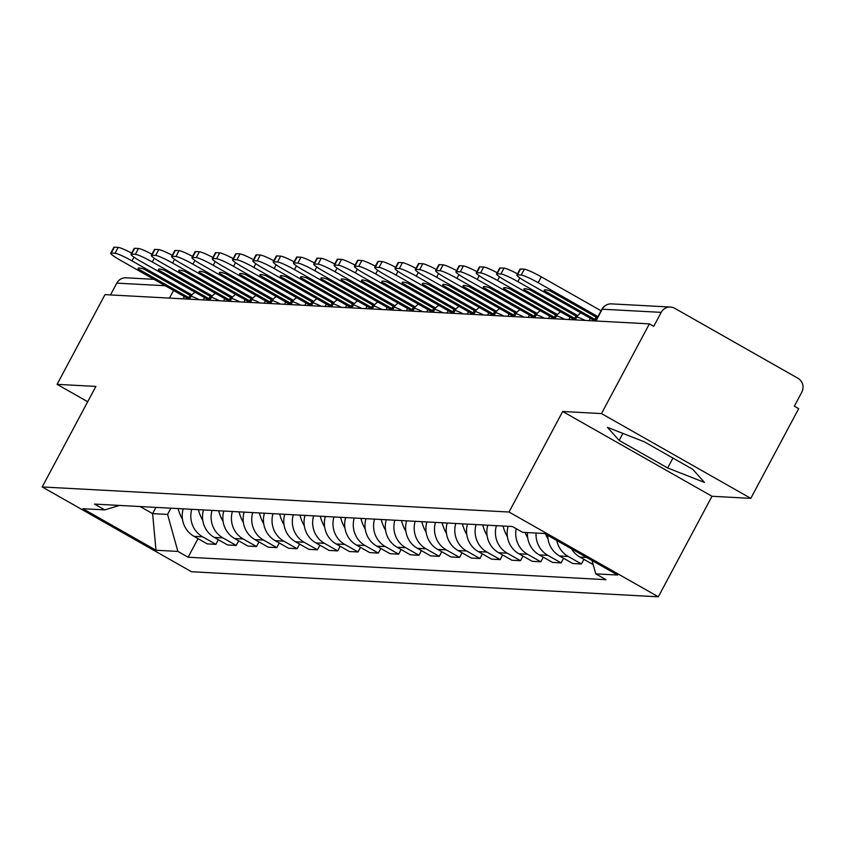 <?xml version="1.0" encoding="UTF-8"?>
<svg xmlns="http://www.w3.org/2000/svg" width="844" height="844" viewBox="0 0 844 844"><rect width="100%" height="100%" fill="white"/><g stroke="black" fill="none" stroke-linecap="round" stroke-linejoin="round"><path stroke-width="1.27" d="M750.791 498.361L601.487 413.581L649.384 323.874L104.983 294.64L57.086 384.347L95.878 386.425L42.2 486.956L191.504 571.736L658.32 596.803L711.998 496.272L750.791 498.361L798.688 408.654L794.341 406.186L801.8 392.207A10.286 9.949 93.1 0 0 797.907 378.249L674.725 308.292A10.286 9.949 93.1 0 0 661.2 312.364L602.236 309.199A10.286 1.129 -151.9 0 0 601.867 309.305L595.632 320.984M601.487 413.581L562.695 411.492L509.027 512.023L42.2 486.956M649.384 323.874L653.741 326.343L661.2 312.364M57.086 384.347L87.702 401.733M110.49 294.936L116.799 283.141A10.286 9.949 -86.9 0 1 126.051 277.813L153.956 279.311M183.19 508.848A23.653 22.883 93.1 0 0 194.014 536.351L207.297 543.884L215.885 544.348L202.613 536.805A23.653 22.883 -86.9 0 1 191.778 509.312M218.353 539.727L215.885 544.348M203.499 509.934A23.653 22.883 93.1 0 0 214.323 537.438L227.606 544.971L236.193 545.435L222.922 537.902A23.653 22.883 -86.9 0 1 212.087 510.398M238.662 540.814L236.193 545.435M223.808 511.031A23.653 22.883 93.1 0 0 234.632 538.525L247.914 546.068L256.502 546.532L243.23 538.989A23.653 22.883 -86.9 0 1 232.395 511.485M258.971 541.901L256.502 546.532M244.116 512.118A23.653 22.883 93.1 0 0 254.941 539.622L268.223 547.155L276.811 547.619L263.539 540.076A23.653 22.883 -86.9 0 1 252.704 512.582M279.28 542.998L276.811 547.619M264.425 513.205A23.653 22.883 93.1 0 0 275.249 540.709L288.532 548.252L297.12 548.706L283.848 541.173A23.653 22.883 -86.9 0 1 273.013 513.669M299.588 544.085L297.12 548.706M284.734 514.302A23.653 22.883 93.1 0 0 295.558 541.795L308.83 549.339L317.428 549.803L304.146 542.259A23.653 22.883 -86.9 0 1 293.322 514.756M319.897 545.171L317.428 549.803M305.032 515.389A23.653 22.883 93.1 0 0 315.867 542.892L329.139 550.425L337.737 550.889L324.455 543.346A23.653 22.883 -86.9 0 1 313.63 515.853M340.206 546.268L337.737 550.889M325.341 516.475A23.653 22.883 93.1 0 0 336.176 543.979L349.448 551.522L358.046 551.976L344.763 544.443A23.653 22.883 -86.9 0 1 333.939 516.939M360.515 547.355L358.046 551.976M345.65 517.572A23.653 22.883 93.1 0 0 356.484 545.066L369.756 552.609L378.355 553.073L365.072 545.53A23.653 22.883 -86.9 0 1 354.248 518.037M380.823 548.452L378.355 553.073M365.958 518.659A23.653 22.883 93.1 0 0 376.793 546.163L390.065 553.696L398.663 554.16L385.381 546.617A23.653 22.883 -86.9 0 1 374.557 519.123M401.122 549.539L398.663 554.16M386.267 519.756A23.653 22.883 93.1 0 0 397.102 547.25L410.374 554.793L418.962 555.246L405.69 547.714A23.653 22.883 -86.9 0 1 394.865 520.21M421.43 550.626L418.962 555.246M406.576 520.843A23.653 22.883 93.1 0 0 417.411 548.336L430.683 555.879L439.27 556.344L425.998 548.8A23.653 22.883 -86.9 0 1 415.164 521.307M441.739 551.723L439.27 556.344M426.885 521.93A23.653 22.883 93.1 0 0 437.719 549.433L450.991 556.966L459.579 557.43L446.307 549.898A23.653 22.883 -86.9 0 1 435.472 522.394M462.048 552.809L459.579 557.43M447.193 523.027A23.653 22.883 93.1 0 0 458.018 550.52L471.3 558.063L479.888 558.517L466.616 550.984A23.653 22.883 -86.9 0 1 455.781 523.48M482.357 553.896L479.888 558.517M467.502 524.113A23.653 22.883 93.1 0 0 478.326 551.607L491.609 559.15L500.197 559.614L486.925 552.071A23.653 22.883 -86.9 0 1 476.09 524.578M502.665 554.993L500.197 559.614M487.811 525.2A23.653 22.883 93.1 0 0 498.635 552.704L511.918 560.237L520.505 560.701L507.233 553.168A23.653 22.883 -86.9 0 1 496.399 525.664M522.974 556.08L520.505 560.701M508.12 526.297A23.653 22.883 93.1 0 0 518.944 553.791L532.226 561.334L540.814 561.798L527.542 554.255A23.653 22.883 -86.9 0 1 516.222 528.692M543.283 557.167L540.814 561.798M527.5 532.596A23.653 22.883 93.1 0 0 539.253 554.888L552.535 562.42L561.123 562.885L547.851 555.341A23.653 22.883 -86.9 0 1 536.088 533.06M563.592 558.264L561.123 562.885M547.756 535.349A23.653 22.883 93.1 0 0 559.561 555.974L572.833 563.518L581.432 563.971L568.149 556.439A23.653 22.883 -86.9 0 1 556.808 540.487M583.9 559.35L581.432 563.971M571.472 548.822A23.653 22.883 93.1 0 0 579.87 557.061L593.184 564.604M155.94 507.381L152.606 513.627L167.576 514.429L170.91 508.183M167.576 514.429L177.884 551.417L156.013 550.246L82.891 508.721L104.761 509.892L119.584 505.429M177.884 551.417L188.117 557.23L605.992 579.67L595.759 573.857L617.629 575.038L544.507 533.503L522.636 532.332L512.403 526.529L94.528 504.09L104.761 509.892M658.32 596.803L509.027 512.023M711.998 496.272L562.695 411.492M644.278 441.792L607.458 427.338L619.148 440.441L667.657 467.977L704.466 482.43L692.776 469.327L644.278 441.792M140.115 506.537L152.606 513.627L156.013 550.246M198.045 538.63L188.117 557.23M595.759 573.857L592.034 560.5M672.942 458.07L667.657 467.977M622.904 433.405L619.148 440.441M190.058 298.069A31.882 3.513 28.1 0 1 188.75 297.637L190.016 295.273M182.874 508.827A39.077 37.801 93.1 0 0 183.032 509.428M182.483 519.313A39.077 37.801 -86.9 0 1 178.126 508.573M191.936 294.925L132.002 260.891A15.424 1.699 -151.9 0 0 115.037 253.263L111.26 253.063A15.424 1.699 -151.9 0 0 110.712 253.211A15.424 1.699 -151.9 0 0 120.407 260.268L188.877 299.145M110.712 253.211L113.835 247.345A15.424 1.699 28.1 0 1 114.383 247.197L111.26 253.063M115.037 253.263L118.16 247.397L114.383 247.197M118.16 247.397A15.424 1.699 28.1 0 1 131.653 253.116M188.75 297.637L138.194 268.919L138.68 268.012M191.219 295.949L144.187 269.247A31.882 3.513 -151.9 0 0 138.131 268.297A31.882 3.513 -151.9 0 0 138.194 268.919M210.367 299.156A31.882 3.513 28.1 0 1 209.059 298.723L210.325 296.36M203.182 509.924A39.077 37.801 93.1 0 0 203.341 510.514M202.792 520.41A39.077 37.801 -86.9 0 1 198.435 509.671M212.245 296.012L152.31 261.978A15.424 1.699 -151.9 0 0 135.346 254.35L131.569 254.149A15.424 1.699 -151.9 0 0 131.02 254.297A15.424 1.699 -151.9 0 0 140.716 261.355L209.185 300.232M131.02 254.297L134.143 248.442A15.424 1.699 28.1 0 1 134.692 248.294L131.569 254.149M135.346 254.35L138.469 248.495L134.692 248.294M138.469 248.495A15.424 1.699 28.1 0 1 151.952 254.213M209.059 298.723L158.503 270.017L158.988 269.099M211.527 297.046L164.496 270.333A31.882 3.513 -151.9 0 0 158.44 269.394A31.882 3.513 -151.9 0 0 158.503 270.017M230.676 300.253A31.882 3.513 28.1 0 1 229.368 299.81L230.634 297.457M223.491 511.01A39.077 37.801 93.1 0 0 223.649 511.601M223.101 521.497A39.077 37.801 -86.9 0 1 218.744 510.757M232.554 297.109L172.609 263.064A15.424 1.699 -151.9 0 0 155.644 255.447L151.878 255.236A15.424 1.699 -151.9 0 0 151.329 255.394A15.424 1.699 -151.9 0 0 161.025 262.442L229.494 301.329M151.329 255.394L154.452 249.529A15.424 1.699 28.1 0 1 155.001 249.381L151.878 255.236M155.644 255.447L158.778 249.581L155.001 249.381M158.778 249.581A15.424 1.699 28.1 0 1 172.26 255.299M229.368 299.81L178.812 271.103L179.297 270.185M231.826 298.132L184.794 271.43A31.882 3.513 -151.9 0 0 178.749 270.481A31.882 3.513 -151.9 0 0 178.812 271.103M250.984 301.34A31.882 3.513 28.1 0 1 249.676 300.907L250.942 298.544M243.8 512.097A39.077 37.801 93.1 0 0 243.948 512.698M243.41 522.584A39.077 37.801 -86.9 0 1 239.052 511.844M252.862 298.196L192.917 264.161A15.424 1.699 -151.9 0 0 175.953 256.534L172.187 256.333A15.424 1.699 -151.9 0 0 171.638 256.481A15.424 1.699 -151.9 0 0 181.333 263.539L249.803 302.416M171.638 256.481L174.761 250.615A15.424 1.699 28.1 0 1 175.309 250.468L172.187 256.333M175.953 256.534L179.086 250.668L175.309 250.468M179.086 250.668A15.424 1.699 28.1 0 1 192.569 256.386M249.676 300.907L199.121 272.19L199.606 271.283M252.134 299.219L205.103 272.517A31.882 3.513 -151.9 0 0 199.057 271.568A31.882 3.513 -151.9 0 0 199.121 272.19M271.293 302.426A31.882 3.513 28.1 0 1 269.985 301.994L271.251 299.631M264.109 513.194A39.077 37.801 93.1 0 0 264.256 513.785M263.708 523.681A39.077 37.801 -86.9 0 1 259.361 512.941M273.171 299.282L213.226 265.248A15.424 1.699 -151.9 0 0 196.262 257.62L192.485 257.42A15.424 1.699 -151.9 0 0 191.947 257.568A15.424 1.699 -151.9 0 0 201.642 264.626L270.112 303.502M191.947 257.568L195.07 251.712A15.424 1.699 28.1 0 1 195.618 251.565L192.485 257.42M196.262 257.62L199.395 251.765L195.618 251.565M199.395 251.765A15.424 1.699 28.1 0 1 212.878 257.483M269.985 301.994L219.429 273.287L219.915 272.369M272.443 300.316L225.411 273.604A31.882 3.513 -151.9 0 0 219.366 272.665A31.882 3.513 -151.9 0 0 219.429 273.287M291.602 303.523A31.882 3.513 28.1 0 1 290.294 303.091L291.549 300.728M284.417 514.281A39.077 37.801 93.1 0 0 284.565 514.882M284.017 524.768A39.077 37.801 -86.9 0 1 279.67 514.028M293.48 300.38L233.535 266.335A15.424 1.699 -151.9 0 0 216.57 258.718L212.793 258.507A15.424 1.699 -151.9 0 0 212.245 258.665A15.424 1.699 -151.9 0 0 221.951 265.712L290.42 304.6M212.245 258.665L215.378 252.799A15.424 1.699 28.1 0 1 215.927 252.651L212.793 258.507M216.57 258.718L219.704 252.852L215.927 252.651M219.704 252.852A15.424 1.699 28.1 0 1 233.187 258.57M290.294 303.091L239.738 274.374L240.223 273.456M292.752 301.403L245.72 274.701A31.882 3.513 -151.9 0 0 239.675 273.751A31.882 3.513 -151.9 0 0 239.738 274.374M311.911 304.61A31.882 3.513 28.1 0 1 310.603 304.178L311.858 301.814M304.726 515.378A39.077 37.801 93.1 0 0 304.874 515.969M304.325 525.854A39.077 37.801 -86.9 0 1 299.979 515.114M313.789 301.466L253.844 267.432A15.424 1.699 -151.9 0 0 236.879 259.804L233.102 259.604A15.424 1.699 -151.9 0 0 232.554 259.752A15.424 1.699 -151.9 0 0 242.26 266.81L310.729 305.686M232.554 259.752L235.687 253.896A15.424 1.699 28.1 0 1 236.236 253.738L233.102 259.604M236.879 259.804L240.012 253.949L236.236 253.738M240.012 253.949A15.424 1.699 28.1 0 1 253.495 259.657M310.603 304.178L260.047 275.471L260.532 274.553M313.061 302.5L266.029 275.788A31.882 3.513 -151.9 0 0 259.973 274.849A31.882 3.513 -151.9 0 0 260.047 275.471M332.219 305.707A31.882 3.513 28.1 0 1 330.911 305.264L332.167 302.901M325.035 516.465A39.077 37.801 93.1 0 0 325.183 517.055M324.634 526.951A39.077 37.801 -86.9 0 1 320.287 516.212M334.097 302.563L274.152 268.519A15.424 1.699 -151.9 0 0 257.188 260.891L253.411 260.69A15.424 1.699 -151.9 0 0 252.862 260.838A15.424 1.699 -151.9 0 0 262.568 267.896L331.038 306.773M252.862 260.838L255.996 254.983A15.424 1.699 28.1 0 1 256.544 254.835L253.411 260.69M257.188 260.891L260.321 255.036L256.544 254.835M260.321 255.036A15.424 1.699 28.1 0 1 273.804 260.754M330.911 305.264L280.345 276.558L280.841 275.64M333.369 303.587L286.338 276.874A31.882 3.513 -151.9 0 0 280.282 275.935A31.882 3.513 -151.9 0 0 280.345 276.558M352.528 306.794A31.882 3.513 28.1 0 1 351.22 306.361L352.476 303.998M345.344 517.551A39.077 37.801 93.1 0 0 345.491 518.153M344.943 528.038A39.077 37.801 -86.9 0 1 340.586 517.298M354.406 303.65L294.461 269.605A15.424 1.699 -151.9 0 0 277.497 261.988L273.72 261.777A15.424 1.699 -151.9 0 0 273.171 261.935A15.424 1.699 -151.9 0 0 282.877 268.983L351.347 307.87M273.171 261.935L276.304 256.07A15.424 1.699 28.1 0 1 276.853 255.922L273.72 261.777M277.497 261.988L280.63 256.122L276.853 255.922M280.63 256.122A15.424 1.699 28.1 0 1 294.113 261.84M351.22 306.361L300.654 277.644L301.15 276.726M353.678 304.673L306.646 277.971A31.882 3.513 -151.9 0 0 300.591 277.022A31.882 3.513 -151.9 0 0 300.654 277.644M372.837 307.881A31.882 3.513 28.1 0 1 371.529 307.448L372.784 305.085M365.652 518.649A39.077 37.801 93.1 0 0 365.8 519.239M365.252 529.125A39.077 37.801 -86.9 0 1 360.894 518.385M374.715 304.737L314.77 270.702A15.424 1.699 -151.9 0 0 297.805 263.075L294.028 262.874A15.424 1.699 -151.9 0 0 293.48 263.022A15.424 1.699 -151.9 0 0 303.186 270.08L371.655 308.957M293.48 263.022L296.613 257.167A15.424 1.699 28.1 0 1 297.162 257.009L294.028 262.874M297.805 263.075L300.939 257.22L297.162 257.009M300.939 257.22A15.424 1.699 28.1 0 1 314.422 262.938M371.529 307.448L320.963 278.742L321.458 277.824M373.987 305.771L326.955 279.058A31.882 3.513 -151.9 0 0 320.899 278.119A31.882 3.513 -151.9 0 0 320.963 278.742M393.146 308.978A31.882 3.513 28.1 0 1 391.838 308.535L393.093 306.172M385.961 519.735A39.077 37.801 93.1 0 0 386.109 520.326M385.56 530.222A39.077 37.801 -86.9 0 1 381.203 519.482M395.024 305.834L335.079 271.789A15.424 1.699 -151.9 0 0 318.114 264.161L314.337 263.961A15.424 1.699 -151.9 0 0 313.789 264.109A15.424 1.699 -151.9 0 0 323.495 271.167L391.954 310.043M313.789 264.109L316.922 258.253A15.424 1.699 28.1 0 1 317.471 258.106L314.337 263.961M318.114 264.161L321.237 258.306L317.471 258.106M321.237 258.306A15.424 1.699 28.1 0 1 334.73 264.024M391.838 308.535L341.271 279.828L341.767 278.91M394.296 306.857L347.264 280.145A31.882 3.513 -151.9 0 0 341.208 279.206A31.882 3.513 -151.9 0 0 341.271 279.828M413.454 310.064A31.882 3.513 28.1 0 1 412.136 309.632L413.402 307.269M406.27 520.822A39.077 37.801 93.1 0 0 406.418 521.423M405.869 531.309A39.077 37.801 -86.9 0 1 401.512 520.569M415.322 306.921L355.387 272.886A15.424 1.699 -151.9 0 0 338.423 265.259L334.646 265.058A15.424 1.699 -151.9 0 0 334.097 265.206A15.424 1.699 -151.9 0 0 343.803 272.264L412.262 311.141M334.097 265.206L337.231 259.34A15.424 1.699 28.1 0 1 337.779 259.192L334.646 265.058M338.423 265.259L341.546 259.393L337.779 259.192M341.546 259.393A15.424 1.699 28.1 0 1 355.039 265.111M412.136 309.632L361.58 280.915L362.065 280.008M414.604 307.944L367.573 281.242A31.882 3.513 -151.9 0 0 361.517 280.292A31.882 3.513 -151.9 0 0 361.58 280.915M433.753 311.151A31.882 3.513 28.1 0 1 432.444 310.719L433.711 308.355M426.579 521.919A39.077 37.801 93.1 0 0 426.726 522.51M426.178 532.395A39.077 37.801 -86.9 0 1 421.821 521.655M435.631 308.007L375.696 273.973A15.424 1.699 -151.9 0 0 358.732 266.345L354.955 266.145A15.424 1.699 -151.9 0 0 354.406 266.293A15.424 1.699 -151.9 0 0 364.102 273.351L432.571 312.227M354.406 266.293L357.539 260.437A15.424 1.699 28.1 0 1 358.078 260.279L354.955 266.145M358.732 266.345L361.854 260.49L358.078 260.279M361.854 260.49A15.424 1.699 28.1 0 1 375.348 266.208M432.444 310.719L381.889 282.012L382.374 281.094M434.913 309.041L387.881 282.329A31.882 3.513 -151.9 0 0 381.826 281.39A31.882 3.513 -151.9 0 0 381.889 282.012M454.061 312.248A31.882 3.513 28.1 0 1 452.753 311.805L454.019 309.442M446.877 523.006A39.077 37.801 93.1 0 0 447.035 523.596M446.487 533.492A39.077 37.801 -86.9 0 1 442.129 522.752M455.939 309.104L396.005 275.06A15.424 1.699 -151.9 0 0 379.04 267.432L375.263 267.231A15.424 1.699 -151.9 0 0 374.715 267.39A15.424 1.699 -151.9 0 0 384.41 274.437L452.88 313.324M374.715 267.39L377.838 261.524A15.424 1.699 28.1 0 1 378.386 261.376L375.263 267.231M379.04 267.432L382.163 261.577L378.386 261.376M382.163 261.577A15.424 1.699 28.1 0 1 395.657 267.295M452.753 311.805L402.198 283.099L402.683 282.181M455.222 310.128L408.19 283.426A31.882 3.513 -151.9 0 0 402.134 282.476A31.882 3.513 -151.9 0 0 402.198 283.099M474.37 313.335A31.882 3.513 28.1 0 1 473.062 312.902L474.328 310.539M467.186 524.092A39.077 37.801 93.1 0 0 467.344 524.694M466.795 534.579A39.077 37.801 -86.9 0 1 462.438 523.839M476.248 310.191L416.303 276.157A15.424 1.699 -151.9 0 0 399.349 268.529L395.572 268.329A15.424 1.699 -151.9 0 0 395.024 268.476A15.424 1.699 -151.9 0 0 404.719 275.534L473.189 314.411M395.024 268.476L398.146 262.611A15.424 1.699 28.1 0 1 398.695 262.463L395.572 268.329M399.349 268.529L402.472 262.663L398.695 262.463M402.472 262.663A15.424 1.699 28.1 0 1 415.955 268.381M473.062 312.902L422.506 284.185L422.992 283.278M475.531 311.214L428.499 284.512A31.882 3.513 -151.9 0 0 422.443 283.563A31.882 3.513 -151.9 0 0 422.506 284.185M494.679 314.422A31.882 3.513 28.1 0 1 493.371 313.989L494.637 311.626M487.494 525.19A39.077 37.801 93.1 0 0 487.653 525.78M487.104 535.676A39.077 37.801 -86.9 0 1 482.747 524.936M496.557 311.278L436.612 277.243A15.424 1.699 -151.9 0 0 419.647 269.616L415.881 269.415A15.424 1.699 -151.9 0 0 415.332 269.563A15.424 1.699 -151.9 0 0 425.028 276.621L493.497 315.498M415.332 269.563L418.455 263.708A15.424 1.699 28.1 0 1 419.004 263.56L415.881 269.415M419.647 269.616L422.781 263.761L419.004 263.56M422.781 263.761A15.424 1.699 28.1 0 1 436.264 269.479M493.371 313.989L442.815 285.283L443.3 284.365M495.829 312.312L448.797 285.599A31.882 3.513 -151.9 0 0 442.752 284.66A31.882 3.513 -151.9 0 0 442.815 285.283M514.988 315.519A31.882 3.513 28.1 0 1 513.679 315.076L514.946 312.723M507.803 526.276A39.077 37.801 93.1 0 0 507.951 526.867M507.413 536.763A39.077 37.801 -86.9 0 1 503.056 526.023M516.866 312.375L456.921 278.33A15.424 1.699 -151.9 0 0 439.956 270.713L436.19 270.502A15.424 1.699 -151.9 0 0 435.641 270.66A15.424 1.699 -151.9 0 0 445.337 277.708L513.806 316.595M435.641 270.66L438.764 264.794A15.424 1.699 28.1 0 1 439.313 264.647L436.19 270.502M439.956 270.713L443.089 264.847L439.313 264.647M443.089 264.847A15.424 1.699 28.1 0 1 456.572 270.565M513.679 315.076L463.124 286.369L463.609 285.451M516.138 313.398L469.106 286.696A31.882 3.513 -151.9 0 0 463.061 285.747A31.882 3.513 -151.9 0 0 463.124 286.369M535.296 316.606A31.882 3.513 28.1 0 1 533.988 316.173L535.254 313.81M527.711 537.85A39.077 37.801 -86.9 0 1 525.073 532.469M537.174 313.462L477.229 279.427A15.424 1.699 -151.9 0 0 460.265 271.8L456.488 271.599A15.424 1.699 -151.9 0 0 455.95 271.747A15.424 1.699 -151.9 0 0 465.645 278.805L534.115 317.682M455.95 271.747L459.073 265.881A15.424 1.699 28.1 0 1 459.621 265.733L456.488 271.599M460.265 271.8L463.398 265.934L459.621 265.733M463.398 265.934A15.424 1.699 28.1 0 1 476.881 271.652M533.988 316.173L483.433 287.456L483.918 286.549M536.446 314.485L489.414 287.783A31.882 3.513 -151.9 0 0 483.369 286.833A31.882 3.513 -151.9 0 0 483.433 287.456M555.605 317.692A31.882 3.513 28.1 0 1 554.297 317.26L555.552 314.896M548.02 538.947A39.077 37.801 -86.9 0 1 545.625 534.136M557.483 314.548L497.538 280.514A15.424 1.699 -151.9 0 0 480.574 272.886L476.797 272.686A15.424 1.699 -151.9 0 0 476.248 272.834A15.424 1.699 -151.9 0 0 485.954 279.892L554.424 318.768M476.248 272.834L479.381 266.978A15.424 1.699 28.1 0 1 479.93 266.831L476.797 272.686M480.574 272.886L483.707 267.031L479.93 266.831M483.707 267.031A15.424 1.699 28.1 0 1 497.19 272.749M554.297 317.26L503.741 288.553L504.227 287.635M556.755 315.582L509.723 288.87A31.882 3.513 -151.9 0 0 503.678 287.931A31.882 3.513 -151.9 0 0 503.741 288.553M575.914 318.789A31.882 3.513 28.1 0 1 574.606 318.357L575.861 315.994M577.792 315.645L517.847 281.601A15.424 1.699 -151.9 0 0 500.882 273.983L497.105 273.772A15.424 1.699 -151.9 0 0 496.557 273.931A15.424 1.699 -151.9 0 0 506.263 280.978L574.732 319.865M496.557 273.931L499.69 268.065A15.424 1.699 28.1 0 1 500.239 267.917L497.105 273.772M500.882 273.983L504.016 268.118L500.239 267.917M504.016 268.118A15.424 1.699 28.1 0 1 517.499 273.836M574.606 318.357L524.05 289.64L524.535 288.722M577.064 316.669L530.032 289.967A31.882 3.513 -151.9 0 0 523.976 289.017A31.882 3.513 -151.9 0 0 524.05 289.64M596.223 319.876A31.882 3.513 28.1 0 1 594.914 319.443L596.17 317.08M597.942 316.648L538.155 282.698A15.424 1.699 -151.9 0 0 521.191 275.07L524.324 269.215A15.424 1.699 28.1 0 1 541.289 276.832L601.076 310.782M595.041 320.952L526.572 282.075A15.424 1.699 -151.9 0 1 516.866 275.017A15.424 1.699 -151.9 0 1 517.414 274.87L521.191 275.07M516.866 275.017L519.999 269.162A15.424 1.699 28.1 0 1 520.548 269.004L517.414 274.87M524.324 269.215L520.548 269.004M594.914 319.443L544.348 290.737L544.844 289.819M597.352 317.755L550.341 291.053A31.882 3.513 -151.9 0 0 544.285 290.114A31.882 3.513 -151.9 0 0 544.348 290.737M585.103 320.425A10.286 1.129 -151.9 0 0 577.106 317.122A10.286 1.129 -151.9 0 0 576.747 317.228L575.323 319.897M564.794 319.327A10.286 1.129 -151.9 0 0 556.808 316.036A10.286 1.129 -151.9 0 0 556.439 316.141L555.014 318.8M544.496 318.241A10.286 1.129 -151.9 0 0 536.499 314.949A10.286 1.129 -151.9 0 0 536.13 315.044L534.706 317.713M524.187 317.144A10.286 1.129 -151.9 0 0 516.19 313.852A10.286 1.129 -151.9 0 0 515.821 313.957L514.397 316.627M503.879 316.057A10.286 1.129 -151.9 0 0 495.882 312.765A10.286 1.129 -151.9 0 0 495.512 312.871L494.088 315.529M483.57 314.97A10.286 1.129 -151.9 0 0 475.573 311.679A10.286 1.129 -151.9 0 0 475.204 311.774L473.779 314.443M463.261 313.873A10.286 1.129 -151.9 0 0 455.264 310.581A10.286 1.129 -151.9 0 0 454.895 310.687L453.471 313.356M442.952 312.786A10.286 1.129 -151.9 0 0 434.955 309.495A10.286 1.129 -151.9 0 0 434.586 309.59L433.162 312.259M422.644 311.7A10.286 1.129 -151.9 0 0 414.647 308.408A10.286 1.129 -151.9 0 0 414.277 308.503L412.853 311.172M402.335 310.603A10.286 1.129 -151.9 0 0 394.338 307.311A10.286 1.129 -151.9 0 0 393.979 307.416L392.555 310.086M382.026 309.516A10.286 1.129 -151.9 0 0 374.029 306.224A10.286 1.129 -151.9 0 0 373.67 306.319L372.246 308.988M361.717 308.429A10.286 1.129 -151.9 0 0 353.72 305.138A10.286 1.129 -151.9 0 0 353.362 305.233L351.937 307.902M341.409 307.332A10.286 1.129 -151.9 0 0 333.412 304.04A10.286 1.129 -151.9 0 0 333.053 304.146L331.629 306.805M321.1 306.245A10.286 1.129 -151.9 0 0 313.103 302.954A10.286 1.129 -151.9 0 0 312.744 303.049L311.32 305.718M300.791 305.159A10.286 1.129 -151.9 0 0 292.805 301.857A10.286 1.129 -151.9 0 0 292.435 301.962L291.011 304.631M280.493 304.062A10.286 1.129 -151.9 0 0 272.496 300.77A10.286 1.129 -151.9 0 0 272.127 300.875L270.702 303.534M260.184 302.975A10.286 1.129 -151.9 0 0 252.187 299.683A10.286 1.129 -151.9 0 0 251.818 299.778L250.394 302.447M239.875 301.878A10.286 1.129 -151.9 0 0 231.878 298.586A10.286 1.129 -151.9 0 0 231.509 298.692L230.085 301.361M219.567 300.791A10.286 1.129 -151.9 0 0 211.57 297.499A10.286 1.129 -151.9 0 0 211.2 297.605L209.776 300.264M199.258 299.704A10.286 1.129 -151.9 0 0 191.261 296.413A10.286 1.129 -151.9 0 0 190.892 296.508L189.467 299.177M183.095 298.839L184.319 296.55M568.149 556.439L559.561 555.974M547.851 555.341L539.253 554.888M527.542 554.255L518.944 553.791M507.233 553.168L498.635 552.704M486.925 552.071L478.326 551.607M466.616 550.984L458.018 550.52M446.307 549.898L437.719 549.433M425.998 548.8L417.411 548.336M405.69 547.714L397.102 547.25M385.381 546.617L376.793 546.163M365.072 545.53L356.484 545.066M344.763 544.443L336.176 543.979M324.455 543.346L315.867 542.892M304.146 542.259L295.558 541.795M283.848 541.173L275.249 540.709M263.539 540.076L254.941 539.622M243.23 538.989L234.632 538.525M222.922 537.902L214.323 537.438M202.613 536.805L194.014 536.351M586.633 557.43L579.87 557.061M203.362 299.926A10.286 2.353 -60.4 0 0 204.417 297.531M223.671 301.013A10.286 2.353 -60.4 0 0 224.726 298.618M243.979 302.099A10.286 2.353 -60.4 0 0 245.034 299.704M264.288 303.196A10.286 2.353 -60.4 0 0 265.343 300.802M284.597 304.283A10.286 2.353 -60.4 0 0 285.652 301.888M304.906 305.37A10.286 2.353 -60.4 0 0 305.961 302.975M325.214 306.467A10.286 2.353 -60.4 0 0 326.259 304.072M345.523 307.554A10.286 2.353 -60.4 0 0 346.567 305.159M365.832 308.651A10.286 2.353 -60.4 0 0 366.876 306.245M386.141 309.737A10.286 2.353 -60.4 0 0 387.185 307.343M406.449 310.824A10.286 2.353 -60.4 0 0 407.494 308.429M426.758 311.921A10.286 2.353 -60.4 0 0 427.802 309.516M447.067 313.008A10.286 2.353 -60.4 0 0 448.111 310.613M467.365 314.095A10.286 2.353 -60.4 0 0 468.42 311.7M487.674 315.192A10.286 2.353 -60.4 0 0 488.729 312.786M507.982 316.278A10.286 2.353 -60.4 0 0 509.037 313.884M528.291 317.365A10.286 2.353 -60.4 0 0 529.346 314.97M548.6 318.462A10.286 2.353 -60.4 0 0 549.655 316.067M568.909 319.549A10.286 2.353 -60.4 0 0 569.964 317.154M589.217 320.636A10.286 2.353 -60.4 0 0 590.262 318.241M169.465 298.101L173.558 290.442M165.276 285.736L116.799 283.141M595.938 321.005L602.236 309.199A10.286 9.949 93.1 0 1 611.489 303.882A10.286 10.286 0 0 0 601.867 309.305M133.985 257.167L132.002 260.891M154.294 258.264L152.31 261.978M174.592 259.351L172.609 263.064M194.901 260.448L192.917 264.161M215.209 261.534L213.226 265.248M235.518 262.621L233.535 266.335M255.827 263.718L253.844 267.432M276.136 264.805L274.152 268.519M296.444 265.892L294.461 269.605M316.753 266.989L314.77 270.702M337.062 268.075L335.079 271.789M357.371 269.162L355.387 272.886M377.679 270.259L375.696 273.973M397.988 271.346L396.005 275.06M418.297 272.433L416.303 276.157M438.595 273.53L436.612 277.243M458.904 274.616L456.921 278.33M479.213 275.714L477.229 279.427M499.521 276.8L497.538 280.514M519.83 277.887L517.847 281.601M541.289 276.832L538.155 282.698M195.154 292.267A10.286 10.286 0 0 0 190.892 296.508M215.463 293.353A10.286 10.286 0 0 0 211.2 297.605M235.771 294.451A10.286 10.286 0 0 0 231.509 298.692M256.08 295.537A10.286 10.286 0 0 0 251.818 299.778M276.389 296.624A10.286 10.286 0 0 0 272.127 300.875M296.698 297.721A10.286 10.286 0 0 0 292.435 301.962M316.996 298.808A10.286 10.286 0 0 0 312.744 303.049M337.305 299.894A10.286 10.286 0 0 0 333.053 304.146M357.613 300.991A10.286 10.286 0 0 0 353.362 305.233M377.922 302.078A10.286 10.286 0 0 0 373.67 306.319M398.231 303.165A10.286 10.286 0 0 0 393.979 307.416M418.54 304.262A10.286 10.286 0 0 0 414.277 308.503M438.848 305.349A10.286 10.286 0 0 0 434.586 309.59M459.157 306.446A10.286 10.286 0 0 0 454.895 310.687M479.466 307.532A10.286 10.286 0 0 0 475.204 311.774M499.775 308.619A10.286 10.286 0 0 0 495.512 312.871M520.083 309.716A10.286 10.286 0 0 0 515.821 313.957M540.392 310.803A10.286 10.286 0 0 0 536.13 315.044M560.701 311.89A10.286 10.286 0 0 0 556.439 316.141M580.999 312.987A10.286 10.286 0 0 0 576.747 317.228M611.489 303.882L670.463 307.047"/></g></svg>
